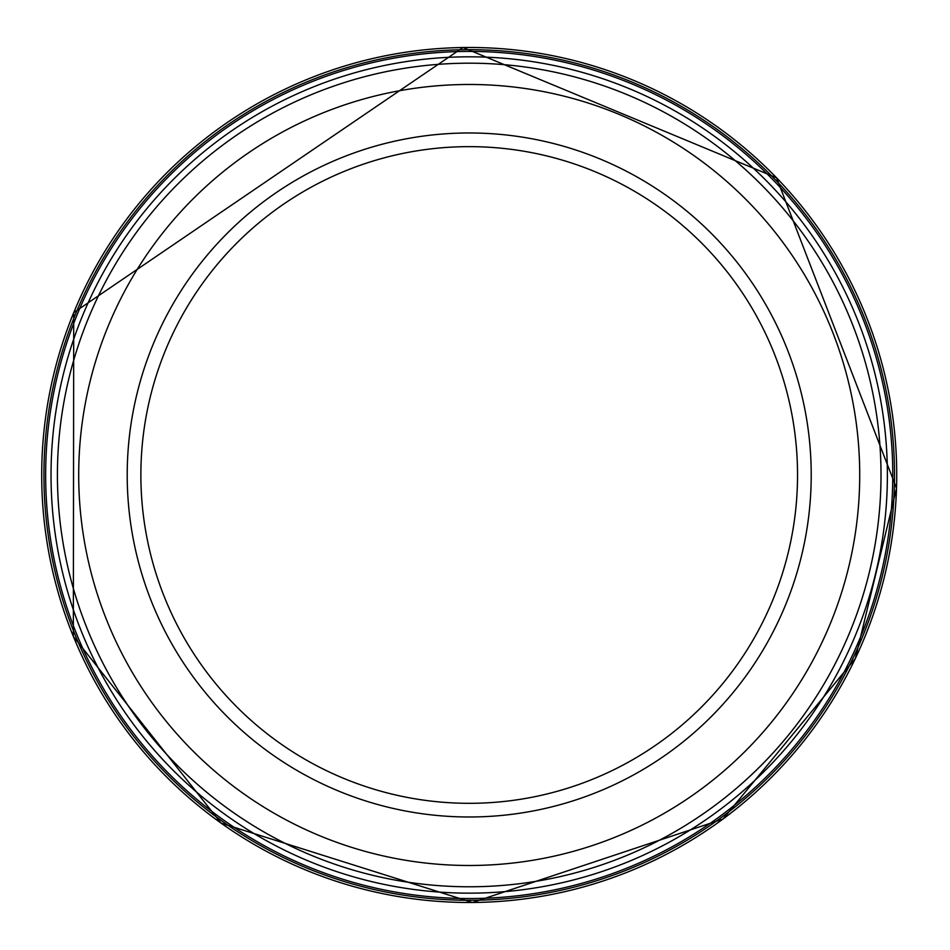 <?xml version="1.0" encoding="UTF-8"?>
<svg xmlns="http://www.w3.org/2000/svg" width="950" height="950" viewBox="0 0 950 950"><rect width="100%" height="100%" fill="white"/><g stroke="black" fill="none" stroke-linecap="round" stroke-linejoin="round"><path stroke-width="1.43" d="M894.437 482.861A425.291 425.291 0 0 0 457.686 49.839A425.291 425.291 0 0 0 43.949 480.035A425.291 425.291 0 0 0 467.804 900.279A425.291 425.291 0 0 0 894.437 482.861M811.217 474.988A342 342 0 0 1 298.205 771.163A342 342 0 0 1 298.205 178.802A342 342 0 0 1 811.217 474.988A342 342 0 0 1 298.205 771.163A342 342 0 0 1 298.205 178.802A342 342 0 0 1 811.217 474.988M892.715 481.733A423.558 423.558 0 0 0 456.629 51.609A423.558 423.558 0 0 0 45.695 481.116A423.558 423.558 0 0 0 468.908 898.546A423.558 423.558 0 0 0 892.715 481.733M455.691 57.036A418.166 418.166 0 0 0 51.098 482.149A418.166 418.166 0 0 0 470.024 893.154A418.166 418.166 0 0 0 887.347 480.534A418.166 418.166 0 0 0 455.691 57.036M462.887 47.524A427.5 427.5 0 0 0 41.705 474.81A427.5 427.5 0 0 0 462.543 902.441A427.5 427.5 0 0 0 896.515 488.157A427.5 427.5 0 0 0 462.887 47.524M881.006 474.988A411.789 411.789 0 0 1 263.316 831.606A411.789 411.789 0 0 1 263.316 118.358A411.789 411.789 0 0 1 881.006 474.988M859.714 474.988A390.497 390.497 0 0 1 273.956 813.164A390.497 390.497 0 0 1 273.956 136.8A390.497 390.497 0 0 1 859.714 474.988M797.537 474.988A328.32 328.32 0 0 1 305.045 759.323A328.32 328.32 0 0 1 305.045 190.641A328.32 328.32 0 0 1 797.537 474.988M896.527 488.264L855.344 658.516L722.986 819.054L472.447 902.5L221.136 823.175L73.34 636.429L73.72 312.621L462.994 47.5L776.566 177.804L896.527 488.264"/></g></svg>
